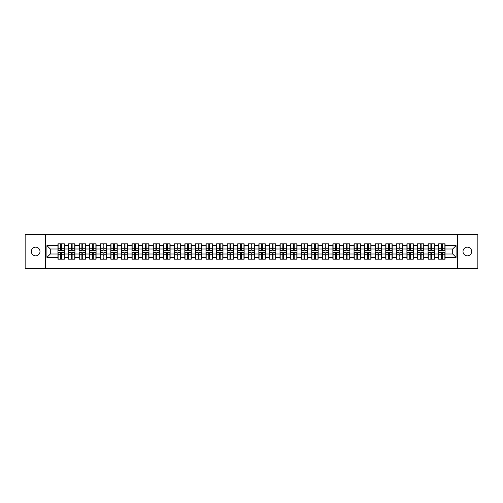 <?xml version="1.0" encoding="UTF-8"?>
<svg xmlns="http://www.w3.org/2000/svg" width="503" height="503" viewBox="0 0 503 503"><rect width="100%" height="100%" fill="white"/><g stroke="black" fill="none" stroke-linecap="round" stroke-linejoin="round"><path stroke-width="0.75" d="M467.344 255.838A4.338 4.338 0 0 1 463.005 251.5A4.338 4.338 0 0 1 467.344 247.162A4.338 4.338 0 0 1 471.682 251.5A4.338 4.338 0 0 1 467.344 255.838M35.656 255.838A4.338 4.338 0 0 1 31.318 251.5A4.338 4.338 0 0 1 35.656 247.162A4.338 4.338 0 0 1 39.995 251.5A4.338 4.338 0 0 1 35.656 255.838M457.648 268.445L477.85 268.445L477.85 234.555L457.648 234.555L457.648 268.445L45.352 268.445L45.352 234.555L25.15 234.555L25.15 268.445L45.352 268.445M457.648 234.555L45.352 234.555M452.7 254.009L452.7 248.991L445.073 248.991L445.073 254.009L452.7 254.009L456.089 257.398L456.089 245.602L445.073 245.602L445.073 243.842L438.635 243.842L438.635 248.991L434.498 248.991L434.498 254.009L438.635 254.009L438.635 248.991M456.089 257.398L445.073 257.398L445.073 259.158L438.635 259.158L438.635 257.398L434.498 257.398L434.498 259.158L428.059 259.158L428.059 257.398L423.922 257.398L423.922 259.158L417.484 259.158L417.484 257.398L413.347 257.398L413.347 259.158L406.908 259.158L406.908 257.398L402.771 257.398L402.771 259.158L396.333 259.158L396.333 257.398L392.195 257.398L392.195 259.158L385.757 259.158L385.757 257.398L381.62 257.398L381.62 259.158L375.181 259.158L375.181 257.398L371.044 257.398L371.044 259.158L364.606 259.158L364.606 257.398L360.475 257.398L360.475 259.158L354.03 259.158L354.03 257.398L349.899 257.398L349.899 259.158L343.455 259.158L343.455 257.398L339.324 257.398L339.324 259.158L332.879 259.158L332.879 257.398L328.748 257.398L328.748 259.158L322.304 259.158L322.304 257.398L318.173 257.398L318.173 259.158L311.734 259.158L311.734 257.398L307.597 257.398L307.597 259.158L301.159 259.158L301.159 257.398L297.022 257.398L297.022 259.158L290.583 259.158L290.583 257.398L286.446 257.398L286.446 259.158L280.008 259.158L280.008 257.398L275.87 257.398L275.87 259.158L269.432 259.158L269.432 257.398L265.295 257.398L265.295 259.158L258.856 259.158L258.856 257.398L254.719 257.398L254.719 259.158L248.281 259.158L248.281 257.398L244.144 257.398L244.144 259.158L237.705 259.158L237.705 257.398L233.568 257.398L233.568 259.158L227.13 259.158L227.13 257.398L222.992 257.398L222.992 259.158L216.554 259.158L216.554 257.398L212.417 257.398L212.417 259.158L205.979 259.158L205.979 257.398L201.841 257.398L201.841 259.158L195.403 259.158L195.403 257.398L191.266 257.398L191.266 259.158L184.827 259.158L184.827 257.398L180.696 257.398L180.696 259.158L174.252 259.158L174.252 257.398L170.121 257.398L170.121 259.158L163.676 259.158L163.676 257.398L159.545 257.398L159.545 259.158L153.101 259.158L153.101 257.398L148.97 257.398L148.97 259.158L142.525 259.158L142.525 257.398L138.394 257.398L138.394 259.158L131.956 259.158L131.956 257.398L127.819 257.398L127.819 259.158L121.38 259.158L121.38 257.398L117.243 257.398L117.243 259.158L110.805 259.158L110.805 257.398L106.667 257.398L106.667 259.158L100.229 259.158L100.229 257.398L96.092 257.398L96.092 259.158L89.653 259.158L89.653 257.398L85.516 257.398L85.516 259.158L79.078 259.158L79.078 257.398L74.941 257.398L74.941 259.158L68.502 259.158L68.502 257.398L64.365 257.398L64.365 259.158L57.927 259.158L57.927 257.398L46.911 257.398L46.911 245.602L57.927 245.602L57.927 248.991L50.3 248.991L50.3 254.009L57.927 254.009L57.927 248.991M438.635 245.602L434.498 245.602L434.498 243.842L428.059 243.842L428.059 245.602L423.922 245.602L423.922 243.842L417.484 243.842L417.484 245.602L413.347 245.602L413.347 243.842L406.908 243.842L406.908 245.602L402.771 245.602L402.771 243.842L396.333 243.842L396.333 245.602L392.195 245.602L392.195 243.842L385.757 243.842L385.757 245.602L381.62 245.602L381.62 243.842L375.181 243.842L375.181 245.602L371.044 245.602L371.044 243.842L364.606 243.842L364.606 245.602L360.475 245.602L360.475 243.842L354.03 243.842L354.03 245.602L349.899 245.602L349.899 243.842L343.455 243.842L343.455 245.602L339.324 245.602L339.324 243.842L332.879 243.842L332.879 245.602L328.748 245.602L328.748 243.842L322.304 243.842L322.304 245.602L318.173 245.602L318.173 243.842L311.734 243.842L311.734 245.602L307.597 245.602L307.597 243.842L301.159 243.842L301.159 245.602L297.022 245.602L297.022 243.842L290.583 243.842L290.583 245.602L286.446 245.602L286.446 243.842L280.008 243.842L280.008 245.602L275.87 245.602L275.87 243.842L269.432 243.842L269.432 245.602L265.295 245.602L265.295 243.842L258.856 243.842L258.856 245.602L254.719 245.602L254.719 243.842L248.281 243.842L248.281 245.602L244.144 245.602L244.144 243.842L237.705 243.842L237.705 245.602L233.568 245.602L233.568 243.842L227.13 243.842L227.13 245.602L222.992 245.602L222.992 243.842L216.554 243.842L216.554 245.602L212.417 245.602L212.417 243.842L205.979 243.842L205.979 245.602L201.841 245.602L201.841 243.842L195.403 243.842L195.403 245.602L191.266 245.602L191.266 243.842L184.827 243.842L184.827 245.602L180.696 245.602L180.696 243.842L174.252 243.842L174.252 245.602L170.121 245.602L170.121 243.842L163.676 243.842L163.676 245.602L159.545 245.602L159.545 243.842L153.101 243.842L153.101 245.602L148.97 245.602L148.97 243.842L142.525 243.842L142.525 245.602L138.394 245.602L138.394 243.842L131.956 243.842L131.956 245.602L127.819 245.602L127.819 243.842L121.38 243.842L121.38 245.602L117.243 245.602L117.243 243.842L110.805 243.842L110.805 245.602L106.667 245.602L106.667 243.842L100.229 243.842L100.229 245.602L96.092 245.602L96.092 243.842L89.653 243.842L89.653 245.602L85.516 245.602L85.516 243.842L79.078 243.842L79.078 245.602L74.941 245.602L74.941 243.842L68.502 243.842L68.502 245.602L64.365 245.602L64.365 243.842L57.927 243.842L57.927 245.602M438.635 254.009L438.635 257.398M434.498 254.009L434.498 257.398M434.498 245.602L434.498 248.991M423.922 254.009L428.059 254.009L428.059 248.991L423.922 248.991L423.922 257.398M428.059 254.009L428.059 257.398M428.059 245.602L428.059 248.991M423.922 245.602L423.922 248.991M413.347 254.009L417.484 254.009L417.484 248.991L413.347 248.991L413.347 257.398M417.484 254.009L417.484 257.398M417.484 245.602L417.484 248.991M413.347 245.602L413.347 248.991M402.771 254.009L406.908 254.009L406.908 248.991L402.771 248.991L402.771 257.398M406.908 254.009L406.908 257.398M406.908 245.602L406.908 248.991M402.771 245.602L402.771 248.991M392.195 254.009L396.333 254.009L396.333 248.991L392.195 248.991L392.195 257.398M396.333 254.009L396.333 257.398M396.333 245.602L396.333 248.991M392.195 245.602L392.195 248.991M381.62 254.009L385.757 254.009L385.757 248.991L381.62 248.991L381.62 257.398M385.757 254.009L385.757 257.398M385.757 245.602L385.757 248.991M381.62 245.602L381.62 248.991M371.044 254.009L375.181 254.009L375.181 248.991L371.044 248.991L371.044 257.398M375.181 254.009L375.181 257.398M375.181 245.602L375.181 248.991M371.044 245.602L371.044 248.991M360.475 254.009L364.606 254.009L364.606 248.991L360.475 248.991L360.475 257.398M364.606 254.009L364.606 257.398M364.606 245.602L364.606 248.991M360.475 245.602L360.475 248.991M349.899 254.009L354.03 254.009L354.03 248.991L349.899 248.991L349.899 257.398M354.03 254.009L354.03 257.398M354.03 245.602L354.03 248.991M349.899 245.602L349.899 248.991M339.324 254.009L343.455 254.009L343.455 248.991L339.324 248.991L339.324 257.398M343.455 254.009L343.455 257.398M343.455 245.602L343.455 248.991M339.324 245.602L339.324 248.991M328.748 254.009L332.879 254.009L332.879 248.991L328.748 248.991L328.748 257.398M332.879 254.009L332.879 257.398M332.879 245.602L332.879 248.991M328.748 245.602L328.748 248.991M318.173 254.009L322.304 254.009L322.304 248.991L318.173 248.991L318.173 257.398M322.304 254.009L322.304 257.398M322.304 245.602L322.304 248.991M318.173 245.602L318.173 248.991M307.597 254.009L311.734 254.009L311.734 248.991L307.597 248.991L307.597 257.398M311.734 254.009L311.734 257.398M311.734 245.602L311.734 248.991M307.597 245.602L307.597 248.991M297.022 254.009L301.159 254.009L301.159 248.991L297.022 248.991L297.022 257.398M301.159 254.009L301.159 257.398M301.159 245.602L301.159 248.991M297.022 245.602L297.022 248.991M286.446 254.009L290.583 254.009L290.583 248.991L286.446 248.991L286.446 257.398M290.583 254.009L290.583 257.398M290.583 245.602L290.583 248.991M286.446 245.602L286.446 248.991M275.87 254.009L280.008 254.009L280.008 248.991L275.87 248.991L275.87 257.398M280.008 254.009L280.008 257.398M280.008 245.602L280.008 248.991M275.87 245.602L275.87 248.991M265.295 254.009L269.432 254.009L269.432 248.991L265.295 248.991L265.295 257.398M269.432 254.009L269.432 257.398M269.432 245.602L269.432 248.991M265.295 245.602L265.295 248.991M254.719 254.009L258.856 254.009L258.856 248.991L254.719 248.991L254.719 257.398M258.856 254.009L258.856 257.398M258.856 245.602L258.856 248.991M254.719 245.602L254.719 248.991M244.144 254.009L248.281 254.009L248.281 248.991L244.144 248.991L244.144 257.398M248.281 254.009L248.281 257.398M248.281 245.602L248.281 248.991M244.144 245.602L244.144 248.991M233.568 254.009L237.705 254.009L237.705 248.991L233.568 248.991L233.568 257.398M237.705 254.009L237.705 257.398M237.705 245.602L237.705 248.991M233.568 245.602L233.568 248.991M222.992 254.009L227.13 254.009L227.13 248.991L222.992 248.991L222.992 257.398M227.13 254.009L227.13 257.398M227.13 245.602L227.13 248.991M222.992 245.602L222.992 248.991M212.417 254.009L216.554 254.009L216.554 248.991L212.417 248.991L212.417 257.398M216.554 254.009L216.554 257.398M216.554 245.602L216.554 248.991M212.417 245.602L212.417 248.991M201.841 254.009L205.979 254.009L205.979 248.991L201.841 248.991L201.841 257.398M205.979 254.009L205.979 257.398M205.979 245.602L205.979 248.991M201.841 245.602L201.841 248.991M191.266 254.009L195.403 254.009L195.403 248.991L191.266 248.991L191.266 257.398M195.403 254.009L195.403 257.398M195.403 245.602L195.403 248.991M191.266 245.602L191.266 248.991M180.696 254.009L184.827 254.009L184.827 248.991L180.696 248.991L180.696 257.398M184.827 254.009L184.827 257.398M184.827 245.602L184.827 248.991M180.696 245.602L180.696 248.991M170.121 254.009L174.252 254.009L174.252 248.991L170.121 248.991L170.121 257.398M174.252 254.009L174.252 257.398M174.252 245.602L174.252 248.991M170.121 245.602L170.121 248.991M159.545 254.009L163.676 254.009L163.676 248.991L159.545 248.991L159.545 257.398M163.676 254.009L163.676 257.398M163.676 245.602L163.676 248.991M159.545 245.602L159.545 248.991M148.97 254.009L153.101 254.009L153.101 248.991L148.97 248.991L148.97 257.398M153.101 254.009L153.101 257.398M153.101 245.602L153.101 248.991M148.97 245.602L148.97 248.991M138.394 254.009L142.525 254.009L142.525 248.991L138.394 248.991L138.394 257.398M142.525 254.009L142.525 257.398M142.525 245.602L142.525 248.991M138.394 245.602L138.394 248.991M127.819 254.009L131.956 254.009L131.956 248.991L127.819 248.991L127.819 257.398M131.956 254.009L131.956 257.398M131.956 245.602L131.956 248.991M127.819 245.602L127.819 248.991M117.243 254.009L121.38 254.009L121.38 248.991L117.243 248.991L117.243 257.398M121.38 254.009L121.38 257.398M121.38 245.602L121.38 248.991M117.243 245.602L117.243 248.991M106.667 254.009L110.805 254.009L110.805 248.991L106.667 248.991L106.667 257.398M110.805 254.009L110.805 257.398M110.805 245.602L110.805 248.991M106.667 245.602L106.667 248.991M96.092 254.009L100.229 254.009L100.229 248.991L96.092 248.991L96.092 257.398M100.229 254.009L100.229 257.398M100.229 245.602L100.229 248.991M96.092 245.602L96.092 248.991M85.516 254.009L89.653 254.009L89.653 248.991L85.516 248.991L85.516 257.398M89.653 254.009L89.653 257.398M89.653 245.602L89.653 248.991M85.516 245.602L85.516 248.991M74.941 254.009L79.078 254.009L79.078 248.991L74.941 248.991L74.941 257.398M79.078 254.009L79.078 257.398M79.078 245.602L79.078 248.991M74.941 245.602L74.941 248.991M64.365 254.009L68.502 254.009L68.502 248.991L64.365 248.991L64.365 257.398M68.502 254.009L68.502 257.398M68.502 245.602L68.502 248.991M64.365 245.602L64.365 248.991M57.927 254.009L57.927 257.398M50.3 254.009L46.911 257.398M46.911 245.602L50.3 248.991M445.073 254.009L445.073 257.398M445.073 245.602L445.073 248.991M456.089 245.602L452.7 248.991M64.164 243.842L64.164 250.349L61.555 250.349L61.555 243.842M60.737 243.842L60.737 250.349L58.128 250.349L58.128 243.842M60.737 244.722L61.555 244.722M61.555 247.231L60.737 247.231M58.128 259.158L58.128 252.651L60.737 252.651L60.737 259.158M61.555 259.158L61.555 252.651L64.164 252.651L64.164 259.158M61.555 258.278L60.737 258.278M60.737 255.769L61.555 255.769M74.74 243.842L74.74 250.349L72.13 250.349L72.13 243.842M71.313 243.842L71.313 250.349L68.704 250.349L68.704 243.842M71.313 244.722L72.13 244.722M72.13 247.231L71.313 247.231M85.315 243.842L85.315 250.349L82.706 250.349L82.706 243.842M81.888 243.842L81.888 250.349L79.279 250.349L79.279 243.842M81.888 244.722L82.706 244.722M82.706 247.231L81.888 247.231M95.891 243.842L95.891 250.349L93.281 250.349L93.281 243.842M92.464 243.842L92.464 250.349L89.855 250.349L89.855 243.842M92.464 244.722L93.281 244.722M93.281 247.231L92.464 247.231M106.466 243.842L106.466 250.349L103.857 250.349L103.857 243.842M103.04 243.842L103.04 250.349L100.43 250.349L100.43 243.842M103.04 244.722L103.857 244.722M103.857 247.231L103.04 247.231M117.042 243.842L117.042 250.349L114.426 250.349L114.426 243.842M113.615 243.842L113.615 250.349L111.006 250.349L111.006 243.842M113.615 244.722L114.426 244.722M114.426 247.231L113.615 247.231M68.704 259.158L68.704 252.651L71.313 252.651L71.313 259.158M72.13 259.158L72.13 252.651L74.74 252.651L74.74 259.158M72.13 258.278L71.313 258.278M71.313 255.769L72.13 255.769M79.279 259.158L79.279 252.651L81.888 252.651L81.888 259.158M82.706 259.158L82.706 252.651L85.315 252.651L85.315 259.158M82.706 258.278L81.888 258.278M81.888 255.769L82.706 255.769M89.855 259.158L89.855 252.651L92.464 252.651L92.464 259.158M93.281 259.158L93.281 252.651L95.891 252.651L95.891 259.158M93.281 258.278L92.464 258.278M92.464 255.769L93.281 255.769M100.43 259.158L100.43 252.651L103.04 252.651L103.04 259.158M103.857 259.158L103.857 252.651L106.466 252.651L106.466 259.158M103.857 258.278L103.04 258.278M103.04 255.769L103.857 255.769M111.006 259.158L111.006 252.651L113.615 252.651L113.615 259.158M114.426 259.158L114.426 252.651L117.042 252.651L117.042 259.158M114.426 258.278L113.615 258.278M113.615 255.769L114.426 255.769M127.611 243.842L127.611 250.349L125.002 250.349L125.002 243.842M124.191 243.842L124.191 250.349L121.581 250.349L121.581 243.842M124.191 244.722L125.002 244.722M125.002 247.231L124.191 247.231M121.581 259.158L121.581 252.651L124.191 252.651L124.191 259.158M125.002 259.158L125.002 252.651L127.611 252.651L127.611 259.158M125.002 258.278L124.191 258.278M124.191 255.769L125.002 255.769M138.187 243.842L138.187 250.349L135.577 250.349L135.577 243.842M134.766 243.842L134.766 250.349L132.157 250.349L132.157 243.842M134.766 244.722L135.577 244.722M135.577 247.231L134.766 247.231M132.157 259.158L132.157 252.651L134.766 252.651L134.766 259.158M135.577 259.158L135.577 252.651L138.187 252.651L138.187 259.158M135.577 258.278L134.766 258.278M134.766 255.769L135.577 255.769M148.762 243.842L148.762 250.349L146.153 250.349L146.153 243.842M145.342 243.842L145.342 250.349L142.733 250.349L142.733 243.842M145.342 244.722L146.153 244.722M146.153 247.231L145.342 247.231M142.733 259.158L142.733 252.651L145.342 252.651L145.342 259.158M146.153 259.158L146.153 252.651L148.762 252.651L148.762 259.158M146.153 258.278L145.342 258.278M145.342 255.769L146.153 255.769M159.338 243.842L159.338 250.349L156.729 250.349L156.729 243.842M155.917 243.842L155.917 250.349L153.308 250.349L153.308 243.842M155.917 244.722L156.729 244.722M156.729 247.231L155.917 247.231M153.308 259.158L153.308 252.651L155.917 252.651L155.917 259.158M156.729 259.158L156.729 252.651L159.338 252.651L159.338 259.158M156.729 258.278L155.917 258.278M155.917 255.769L156.729 255.769M169.913 243.842L169.913 250.349L167.304 250.349L167.304 243.842M166.493 243.842L166.493 250.349L163.884 250.349L163.884 243.842M166.493 244.722L167.304 244.722M167.304 247.231L166.493 247.231M163.884 259.158L163.884 252.651L166.493 252.651L166.493 259.158M167.304 259.158L167.304 252.651L169.913 252.651L169.913 259.158M167.304 258.278L166.493 258.278M166.493 255.769L167.304 255.769M180.489 243.842L180.489 250.349L177.88 250.349L177.88 243.842M177.069 243.842L177.069 250.349L174.459 250.349L174.459 243.842M177.069 244.722L177.88 244.722M177.88 247.231L177.069 247.231M174.459 259.158L174.459 252.651L177.069 252.651L177.069 259.158M177.88 259.158L177.88 252.651L180.489 252.651L180.489 259.158M177.88 258.278L177.069 258.278M177.069 255.769L177.88 255.769M191.065 243.842L191.065 250.349L188.455 250.349L188.455 243.842M187.644 243.842L187.644 250.349L185.035 250.349L185.035 243.842M187.644 244.722L188.455 244.722M188.455 247.231L187.644 247.231M185.035 259.158L185.035 252.651L187.644 252.651L187.644 259.158M188.455 259.158L188.455 252.651L191.065 252.651L191.065 259.158M188.455 258.278L187.644 258.278M187.644 255.769L188.455 255.769M201.64 243.842L201.64 250.349L199.031 250.349L199.031 243.842M198.22 243.842L198.22 250.349L195.61 250.349L195.61 243.842M198.22 244.722L199.031 244.722M199.031 247.231L198.22 247.231M195.61 259.158L195.61 252.651L198.22 252.651L198.22 259.158M199.031 259.158L199.031 252.651L201.64 252.651L201.64 259.158M199.031 258.278L198.22 258.278M198.22 255.769L199.031 255.769M212.216 243.842L212.216 250.349L209.606 250.349L209.606 243.842M208.795 243.842L208.795 250.349L206.18 250.349L206.18 243.842M208.795 244.722L209.606 244.722M209.606 247.231L208.795 247.231M206.18 259.158L206.18 252.651L208.795 252.651L208.795 259.158M209.606 259.158L209.606 252.651L212.216 252.651L212.216 259.158M209.606 258.278L208.795 258.278M208.795 255.769L209.606 255.769M222.791 243.842L222.791 250.349L220.182 250.349L220.182 243.842M219.365 243.842L219.365 250.349L216.755 250.349L216.755 243.842M219.365 244.722L220.182 244.722M220.182 247.231L219.365 247.231M216.755 259.158L216.755 252.651L219.365 252.651L219.365 259.158M220.182 259.158L220.182 252.651L222.791 252.651L222.791 259.158M220.182 258.278L219.365 258.278M219.365 255.769L220.182 255.769M233.367 243.842L233.367 250.349L230.758 250.349L230.758 243.842M229.94 243.842L229.94 250.349L227.331 250.349L227.331 243.842M229.94 244.722L230.758 244.722M230.758 247.231L229.94 247.231M227.331 259.158L227.331 252.651L229.94 252.651L229.94 259.158M230.758 259.158L230.758 252.651L233.367 252.651L233.367 259.158M230.758 258.278L229.94 258.278M229.94 255.769L230.758 255.769M243.942 243.842L243.942 250.349L241.333 250.349L241.333 243.842M240.516 243.842L240.516 250.349L237.906 250.349L237.906 243.842M240.516 244.722L241.333 244.722M241.333 247.231L240.516 247.231M237.906 259.158L237.906 252.651L240.516 252.651L240.516 259.158M241.333 259.158L241.333 252.651L243.942 252.651L243.942 259.158M241.333 258.278L240.516 258.278M240.516 255.769L241.333 255.769M254.518 243.842L254.518 250.349L251.909 250.349L251.909 243.842M251.091 243.842L251.091 250.349L248.482 250.349L248.482 243.842M251.091 244.722L251.909 244.722M251.909 247.231L251.091 247.231M248.482 259.158L248.482 252.651L251.091 252.651L251.091 259.158M251.909 259.158L251.909 252.651L254.518 252.651L254.518 259.158M251.909 258.278L251.091 258.278M251.091 255.769L251.909 255.769M265.094 243.842L265.094 250.349L262.484 250.349L262.484 243.842M261.667 243.842L261.667 250.349L259.058 250.349L259.058 243.842M261.667 244.722L262.484 244.722M262.484 247.231L261.667 247.231M259.058 259.158L259.058 252.651L261.667 252.651L261.667 259.158M262.484 259.158L262.484 252.651L265.094 252.651L265.094 259.158M262.484 258.278L261.667 258.278M261.667 255.769L262.484 255.769M275.669 243.842L275.669 250.349L273.06 250.349L273.06 243.842M272.242 243.842L272.242 250.349L269.633 250.349L269.633 243.842M272.242 244.722L273.06 244.722M273.06 247.231L272.242 247.231M269.633 259.158L269.633 252.651L272.242 252.651L272.242 259.158M273.06 259.158L273.06 252.651L275.669 252.651L275.669 259.158M273.06 258.278L272.242 258.278M272.242 255.769L273.06 255.769M286.245 243.842L286.245 250.349L283.635 250.349L283.635 243.842M282.818 243.842L282.818 250.349L280.209 250.349L280.209 243.842M282.818 244.722L283.635 244.722M283.635 247.231L282.818 247.231M280.209 259.158L280.209 252.651L282.818 252.651L282.818 259.158M283.635 259.158L283.635 252.651L286.245 252.651L286.245 259.158M283.635 258.278L282.818 258.278M282.818 255.769L283.635 255.769M296.82 243.842L296.82 250.349L294.205 250.349L294.205 243.842M293.394 243.842L293.394 250.349L290.784 250.349L290.784 243.842M293.394 244.722L294.205 244.722M294.205 247.231L293.394 247.231M290.784 259.158L290.784 252.651L293.394 252.651L293.394 259.158M294.205 259.158L294.205 252.651L296.82 252.651L296.82 259.158M294.205 258.278L293.394 258.278M293.394 255.769L294.205 255.769M307.39 243.842L307.39 250.349L304.78 250.349L304.78 243.842M303.969 243.842L303.969 250.349L301.36 250.349L301.36 243.842M303.969 244.722L304.78 244.722M304.78 247.231L303.969 247.231M301.36 259.158L301.36 252.651L303.969 252.651L303.969 259.158M304.78 259.158L304.78 252.651L307.39 252.651L307.39 259.158M304.78 258.278L303.969 258.278M303.969 255.769L304.78 255.769M317.965 243.842L317.965 250.349L315.356 250.349L315.356 243.842M314.545 243.842L314.545 250.349L311.935 250.349L311.935 243.842M314.545 244.722L315.356 244.722M315.356 247.231L314.545 247.231M311.935 259.158L311.935 252.651L314.545 252.651L314.545 259.158M315.356 259.158L315.356 252.651L317.965 252.651L317.965 259.158M315.356 258.278L314.545 258.278M314.545 255.769L315.356 255.769M328.541 243.842L328.541 250.349L325.931 250.349L325.931 243.842M325.12 243.842L325.12 250.349L322.511 250.349L322.511 243.842M325.12 244.722L325.931 244.722M325.931 247.231L325.12 247.231M322.511 259.158L322.511 252.651L325.12 252.651L325.12 259.158M325.931 259.158L325.931 252.651L328.541 252.651L328.541 259.158M325.931 258.278L325.12 258.278M325.12 255.769L325.931 255.769M339.116 243.842L339.116 250.349L336.507 250.349L336.507 243.842M335.696 243.842L335.696 250.349L333.087 250.349L333.087 243.842M335.696 244.722L336.507 244.722M336.507 247.231L335.696 247.231M333.087 259.158L333.087 252.651L335.696 252.651L335.696 259.158M336.507 259.158L336.507 252.651L339.116 252.651L339.116 259.158M336.507 258.278L335.696 258.278M335.696 255.769L336.507 255.769M349.692 243.842L349.692 250.349L347.083 250.349L347.083 243.842M346.271 243.842L346.271 250.349L343.662 250.349L343.662 243.842M346.271 244.722L347.083 244.722M347.083 247.231L346.271 247.231M343.662 259.158L343.662 252.651L346.271 252.651L346.271 259.158M347.083 259.158L347.083 252.651L349.692 252.651L349.692 259.158M347.083 258.278L346.271 258.278M346.271 255.769L347.083 255.769M360.267 243.842L360.267 250.349L357.658 250.349L357.658 243.842M356.847 243.842L356.847 250.349L354.238 250.349L354.238 243.842M356.847 244.722L357.658 244.722M357.658 247.231L356.847 247.231M354.238 259.158L354.238 252.651L356.847 252.651L356.847 259.158M357.658 259.158L357.658 252.651L360.267 252.651L360.267 259.158M357.658 258.278L356.847 258.278M356.847 255.769L357.658 255.769M370.843 243.842L370.843 250.349L368.234 250.349L368.234 243.842M367.423 243.842L367.423 250.349L364.813 250.349L364.813 243.842M367.423 244.722L368.234 244.722M368.234 247.231L367.423 247.231M364.813 259.158L364.813 252.651L367.423 252.651L367.423 259.158M368.234 259.158L368.234 252.651L370.843 252.651L370.843 259.158M368.234 258.278L367.423 258.278M367.423 255.769L368.234 255.769M381.419 243.842L381.419 250.349L378.809 250.349L378.809 243.842M377.998 243.842L377.998 250.349L375.389 250.349L375.389 243.842M377.998 244.722L378.809 244.722M378.809 247.231L377.998 247.231M375.389 259.158L375.389 252.651L377.998 252.651L377.998 259.158M378.809 259.158L378.809 252.651L381.419 252.651L381.419 259.158M378.809 258.278L377.998 258.278M377.998 255.769L378.809 255.769M391.994 243.842L391.994 250.349L389.385 250.349L389.385 243.842M388.574 243.842L388.574 250.349L385.958 250.349L385.958 243.842M388.574 244.722L389.385 244.722M389.385 247.231L388.574 247.231M385.958 259.158L385.958 252.651L388.574 252.651L388.574 259.158M389.385 259.158L389.385 252.651L391.994 252.651L391.994 259.158M389.385 258.278L388.574 258.278M388.574 255.769L389.385 255.769M402.57 243.842L402.57 250.349L399.96 250.349L399.96 243.842M399.143 243.842L399.143 250.349L396.534 250.349L396.534 243.842M399.143 244.722L399.96 244.722M399.96 247.231L399.143 247.231M396.534 259.158L396.534 252.651L399.143 252.651L399.143 259.158M399.96 259.158L399.96 252.651L402.57 252.651L402.57 259.158M399.96 258.278L399.143 258.278M399.143 255.769L399.96 255.769M413.145 243.842L413.145 250.349L410.536 250.349L410.536 243.842M409.719 243.842L409.719 250.349L407.109 250.349L407.109 243.842M409.719 244.722L410.536 244.722M410.536 247.231L409.719 247.231M407.109 259.158L407.109 252.651L409.719 252.651L409.719 259.158M410.536 259.158L410.536 252.651L413.145 252.651L413.145 259.158M410.536 258.278L409.719 258.278M409.719 255.769L410.536 255.769M423.721 243.842L423.721 250.349L421.112 250.349L421.112 243.842M420.294 243.842L420.294 250.349L417.685 250.349L417.685 243.842M420.294 244.722L421.112 244.722M421.112 247.231L420.294 247.231M417.685 259.158L417.685 252.651L420.294 252.651L420.294 259.158M421.112 259.158L421.112 252.651L423.721 252.651L423.721 259.158M421.112 258.278L420.294 258.278M420.294 255.769L421.112 255.769M434.296 243.842L434.296 250.349L431.687 250.349L431.687 243.842M430.87 243.842L430.87 250.349L428.26 250.349L428.26 243.842M430.87 244.722L431.687 244.722M431.687 247.231L430.87 247.231M428.26 259.158L428.26 252.651L430.87 252.651L430.87 259.158M431.687 259.158L431.687 252.651L434.296 252.651L434.296 259.158M431.687 258.278L430.87 258.278M430.87 255.769L431.687 255.769M444.872 243.842L444.872 250.349L442.263 250.349L442.263 243.842M441.445 243.842L441.445 250.349L438.836 250.349L438.836 243.842M441.445 244.722L442.263 244.722M442.263 247.231L441.445 247.231M438.836 259.158L438.836 252.651L441.445 252.651L441.445 259.158M442.263 259.158L442.263 252.651L444.872 252.651L444.872 259.158M442.263 258.278L441.445 258.278M441.445 255.769L442.263 255.769M60.737 248.256L58.128 248.256M60.737 250.261L58.128 250.261M64.164 248.256L61.555 248.256M64.164 250.261L61.555 250.261M61.555 254.744L64.164 254.744M61.555 252.739L64.164 252.739M58.128 254.744L60.737 254.744M58.128 252.739L60.737 252.739M71.313 248.256L68.704 248.256M71.313 250.261L68.704 250.261M74.74 248.256L72.13 248.256M74.74 250.261L72.13 250.261M81.888 248.256L79.279 248.256M81.888 250.261L79.279 250.261M85.315 248.256L82.706 248.256M85.315 250.261L82.706 250.261M92.464 248.256L89.855 248.256M92.464 250.261L89.855 250.261M95.891 248.256L93.281 248.256M95.891 250.261L93.281 250.261M103.04 248.256L100.43 248.256M103.04 250.261L100.43 250.261M106.466 248.256L103.857 248.256M106.466 250.261L103.857 250.261M113.615 248.256L111.006 248.256M113.615 250.261L111.006 250.261M117.042 248.256L114.426 248.256M117.042 250.261L114.426 250.261M72.13 254.744L74.74 254.744M72.13 252.739L74.74 252.739M68.704 254.744L71.313 254.744M68.704 252.739L71.313 252.739M82.706 254.744L85.315 254.744M82.706 252.739L85.315 252.739M79.279 254.744L81.888 254.744M79.279 252.739L81.888 252.739M93.281 254.744L95.891 254.744M93.281 252.739L95.891 252.739M89.855 254.744L92.464 254.744M89.855 252.739L92.464 252.739M103.857 254.744L106.466 254.744M103.857 252.739L106.466 252.739M100.43 254.744L103.04 254.744M100.43 252.739L103.04 252.739M114.426 254.744L117.042 254.744M114.426 252.739L117.042 252.739M111.006 254.744L113.615 254.744M111.006 252.739L113.615 252.739M124.191 248.256L121.581 248.256M124.191 250.261L121.581 250.261M127.611 248.256L125.002 248.256M127.611 250.261L125.002 250.261M125.002 254.744L127.611 254.744M125.002 252.739L127.611 252.739M121.581 254.744L124.191 254.744M121.581 252.739L124.191 252.739M134.766 248.256L132.157 248.256M134.766 250.261L132.157 250.261M138.187 248.256L135.577 248.256M138.187 250.261L135.577 250.261M135.577 254.744L138.187 254.744M135.577 252.739L138.187 252.739M132.157 254.744L134.766 254.744M132.157 252.739L134.766 252.739M145.342 248.256L142.733 248.256M145.342 250.261L142.733 250.261M148.762 248.256L146.153 248.256M148.762 250.261L146.153 250.261M146.153 254.744L148.762 254.744M146.153 252.739L148.762 252.739M142.733 254.744L145.342 254.744M142.733 252.739L145.342 252.739M155.917 248.256L153.308 248.256M155.917 250.261L153.308 250.261M159.338 248.256L156.729 248.256M159.338 250.261L156.729 250.261M156.729 254.744L159.338 254.744M156.729 252.739L159.338 252.739M153.308 254.744L155.917 254.744M153.308 252.739L155.917 252.739M166.493 248.256L163.884 248.256M166.493 250.261L163.884 250.261M169.913 248.256L167.304 248.256M169.913 250.261L167.304 250.261M167.304 254.744L169.913 254.744M167.304 252.739L169.913 252.739M163.884 254.744L166.493 254.744M163.884 252.739L166.493 252.739M177.069 248.256L174.459 248.256M177.069 250.261L174.459 250.261M180.489 248.256L177.88 248.256M180.489 250.261L177.88 250.261M177.88 254.744L180.489 254.744M177.88 252.739L180.489 252.739M174.459 254.744L177.069 254.744M174.459 252.739L177.069 252.739M187.644 248.256L185.035 248.256M187.644 250.261L185.035 250.261M191.065 248.256L188.455 248.256M191.065 250.261L188.455 250.261M188.455 254.744L191.065 254.744M188.455 252.739L191.065 252.739M185.035 254.744L187.644 254.744M185.035 252.739L187.644 252.739M198.22 248.256L195.61 248.256M198.22 250.261L195.61 250.261M201.64 248.256L199.031 248.256M201.64 250.261L199.031 250.261M199.031 254.744L201.64 254.744M199.031 252.739L201.64 252.739M195.61 254.744L198.22 254.744M195.61 252.739L198.22 252.739M208.795 248.256L206.18 248.256M208.795 250.261L206.18 250.261M212.216 248.256L209.606 248.256M212.216 250.261L209.606 250.261M209.606 254.744L212.216 254.744M209.606 252.739L212.216 252.739M206.18 254.744L208.795 254.744M206.18 252.739L208.795 252.739M219.365 248.256L216.755 248.256M219.365 250.261L216.755 250.261M222.791 248.256L220.182 248.256M222.791 250.261L220.182 250.261M220.182 254.744L222.791 254.744M220.182 252.739L222.791 252.739M216.755 254.744L219.365 254.744M216.755 252.739L219.365 252.739M229.94 248.256L227.331 248.256M229.94 250.261L227.331 250.261M233.367 248.256L230.758 248.256M233.367 250.261L230.758 250.261M230.758 254.744L233.367 254.744M230.758 252.739L233.367 252.739M227.331 254.744L229.94 254.744M227.331 252.739L229.94 252.739M240.516 248.256L237.906 248.256M240.516 250.261L237.906 250.261M243.942 248.256L241.333 248.256M243.942 250.261L241.333 250.261M241.333 254.744L243.942 254.744M241.333 252.739L243.942 252.739M237.906 254.744L240.516 254.744M237.906 252.739L240.516 252.739M251.091 248.256L248.482 248.256M251.091 250.261L248.482 250.261M254.518 248.256L251.909 248.256M254.518 250.261L251.909 250.261M251.909 254.744L254.518 254.744M251.909 252.739L254.518 252.739M248.482 254.744L251.091 254.744M248.482 252.739L251.091 252.739M261.667 248.256L259.058 248.256M261.667 250.261L259.058 250.261M265.094 248.256L262.484 248.256M265.094 250.261L262.484 250.261M262.484 254.744L265.094 254.744M262.484 252.739L265.094 252.739M259.058 254.744L261.667 254.744M259.058 252.739L261.667 252.739M272.242 248.256L269.633 248.256M272.242 250.261L269.633 250.261M275.669 248.256L273.06 248.256M275.669 250.261L273.06 250.261M273.06 254.744L275.669 254.744M273.06 252.739L275.669 252.739M269.633 254.744L272.242 254.744M269.633 252.739L272.242 252.739M282.818 248.256L280.209 248.256M282.818 250.261L280.209 250.261M286.245 248.256L283.635 248.256M286.245 250.261L283.635 250.261M283.635 254.744L286.245 254.744M283.635 252.739L286.245 252.739M280.209 254.744L282.818 254.744M280.209 252.739L282.818 252.739M293.394 248.256L290.784 248.256M293.394 250.261L290.784 250.261M296.82 248.256L294.205 248.256M296.82 250.261L294.205 250.261M294.205 254.744L296.82 254.744M294.205 252.739L296.82 252.739M290.784 254.744L293.394 254.744M290.784 252.739L293.394 252.739M303.969 248.256L301.36 248.256M303.969 250.261L301.36 250.261M307.39 248.256L304.78 248.256M307.39 250.261L304.78 250.261M304.78 254.744L307.39 254.744M304.78 252.739L307.39 252.739M301.36 254.744L303.969 254.744M301.36 252.739L303.969 252.739M314.545 248.256L311.935 248.256M314.545 250.261L311.935 250.261M317.965 248.256L315.356 248.256M317.965 250.261L315.356 250.261M315.356 254.744L317.965 254.744M315.356 252.739L317.965 252.739M311.935 254.744L314.545 254.744M311.935 252.739L314.545 252.739M325.12 248.256L322.511 248.256M325.12 250.261L322.511 250.261M328.541 248.256L325.931 248.256M328.541 250.261L325.931 250.261M325.931 254.744L328.541 254.744M325.931 252.739L328.541 252.739M322.511 254.744L325.12 254.744M322.511 252.739L325.12 252.739M335.696 248.256L333.087 248.256M335.696 250.261L333.087 250.261M339.116 248.256L336.507 248.256M339.116 250.261L336.507 250.261M336.507 254.744L339.116 254.744M336.507 252.739L339.116 252.739M333.087 254.744L335.696 254.744M333.087 252.739L335.696 252.739M346.271 248.256L343.662 248.256M346.271 250.261L343.662 250.261M349.692 248.256L347.083 248.256M349.692 250.261L347.083 250.261M347.083 254.744L349.692 254.744M347.083 252.739L349.692 252.739M343.662 254.744L346.271 254.744M343.662 252.739L346.271 252.739M356.847 248.256L354.238 248.256M356.847 250.261L354.238 250.261M360.267 248.256L357.658 248.256M360.267 250.261L357.658 250.261M357.658 254.744L360.267 254.744M357.658 252.739L360.267 252.739M354.238 254.744L356.847 254.744M354.238 252.739L356.847 252.739M367.423 248.256L364.813 248.256M367.423 250.261L364.813 250.261M370.843 248.256L368.234 248.256M370.843 250.261L368.234 250.261M368.234 254.744L370.843 254.744M368.234 252.739L370.843 252.739M364.813 254.744L367.423 254.744M364.813 252.739L367.423 252.739M377.998 248.256L375.389 248.256M377.998 250.261L375.389 250.261M381.419 248.256L378.809 248.256M381.419 250.261L378.809 250.261M378.809 254.744L381.419 254.744M378.809 252.739L381.419 252.739M375.389 254.744L377.998 254.744M375.389 252.739L377.998 252.739M388.574 248.256L385.958 248.256M388.574 250.261L385.958 250.261M391.994 248.256L389.385 248.256M391.994 250.261L389.385 250.261M389.385 254.744L391.994 254.744M389.385 252.739L391.994 252.739M385.958 254.744L388.574 254.744M385.958 252.739L388.574 252.739M399.143 248.256L396.534 248.256M399.143 250.261L396.534 250.261M402.57 248.256L399.96 248.256M402.57 250.261L399.96 250.261M399.96 254.744L402.57 254.744M399.96 252.739L402.57 252.739M396.534 254.744L399.143 254.744M396.534 252.739L399.143 252.739M409.719 248.256L407.109 248.256M409.719 250.261L407.109 250.261M413.145 248.256L410.536 248.256M413.145 250.261L410.536 250.261M410.536 254.744L413.145 254.744M410.536 252.739L413.145 252.739M407.109 254.744L409.719 254.744M407.109 252.739L409.719 252.739M420.294 248.256L417.685 248.256M420.294 250.261L417.685 250.261M423.721 248.256L421.112 248.256M423.721 250.261L421.112 250.261M421.112 254.744L423.721 254.744M421.112 252.739L423.721 252.739M417.685 254.744L420.294 254.744M417.685 252.739L420.294 252.739M430.87 248.256L428.26 248.256M430.87 250.261L428.26 250.261M434.296 248.256L431.687 248.256M434.296 250.261L431.687 250.261M431.687 254.744L434.296 254.744M431.687 252.739L434.296 252.739M428.26 254.744L430.87 254.744M428.26 252.739L430.87 252.739M441.445 248.256L438.836 248.256M441.445 250.261L438.836 250.261M444.872 248.256L442.263 248.256M444.872 250.261L442.263 250.261M442.263 254.744L444.872 254.744M442.263 252.739L444.872 252.739M438.836 254.744L441.445 254.744M438.836 252.739L441.445 252.739"/></g></svg>
